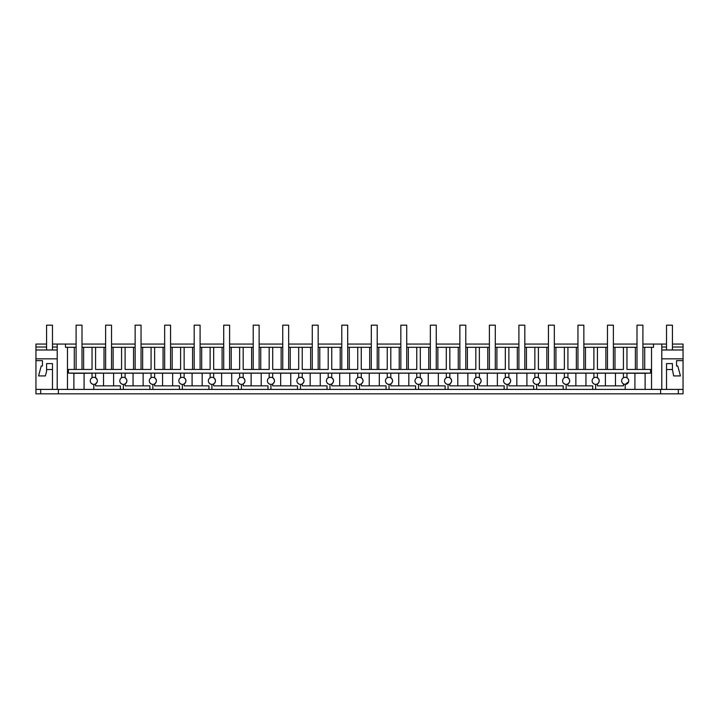 <?xml version="1.0" encoding="UTF-8"?>
<svg xmlns="http://www.w3.org/2000/svg" width="719" height="719" viewBox="0 0 719 719"><rect width="100%" height="100%" fill="white"/><g stroke="black" fill="none" stroke-linecap="round" stroke-linejoin="round"><path stroke-width="1.08" d="M564.379 377.772L564.379 373.125L567.92 373.125L567.92 377.772C570.248 379.821 570.248 381.87 567.92 383.91L567.92 385.86L592.717 385.86L592.717 389.401L683.05 389.401L683.05 393.832L35.95 393.832L35.95 360.65L42.448 360.65L35.95 360.65L35.95 358.826L57.205 358.826M46.573 344.059L35.95 344.059L35.95 358.826M642.903 344.059L666.522 344.059M672.427 344.059L683.05 344.059L683.05 360.65L676.552 360.65L683.05 360.65L683.05 389.401M52.478 344.059L76.097 344.059M82.002 344.059L105.621 344.059M111.526 344.059L135.136 344.059M141.041 344.059L164.66 344.059M170.565 344.059L194.184 344.059M200.089 344.059L223.708 344.059M229.604 344.059L253.223 344.059M259.128 344.059L282.747 344.059M288.652 344.059L312.271 344.059M318.166 344.059L341.786 344.059M347.69 344.059L371.31 344.059M377.214 344.059L400.834 344.059M406.729 344.059L430.348 344.059M436.253 344.059L459.872 344.059M465.777 344.059L489.396 344.059M495.292 344.059L518.911 344.059M524.816 344.059L548.435 344.059M554.34 344.059L577.959 344.059M583.864 344.059L607.474 344.059M613.379 344.059L636.998 344.059M40.677 393.832L40.677 389.401M592.717 389.401L566.15 389.401L566.15 384.386A3.541 3.541 0 0 0 569.691 380.845A3.541 3.541 0 0 0 563.193 378.886A3.541 3.541 0 0 0 563.193 382.805L564.496 383.982M534.855 377.772L534.855 373.125L538.396 373.125L538.396 377.772C540.724 379.821 540.724 381.87 538.396 383.91L538.396 385.86L563.193 385.86L563.193 389.401L566.15 389.401M563.193 389.401L536.626 389.401L536.626 384.386A3.541 3.541 0 0 0 540.167 380.845A3.541 3.541 0 0 0 533.678 378.886A3.541 3.541 0 0 0 533.678 382.805L534.981 383.982M505.331 377.772L505.331 373.125L508.872 373.125L508.872 377.772C511.2 379.821 511.2 381.87 508.872 383.91L508.872 385.86L533.678 385.86L533.678 389.401L536.626 389.401M533.678 389.401L507.102 389.401L507.102 384.386A3.541 3.541 0 0 0 510.652 380.845A3.541 3.541 0 0 0 504.154 378.886A3.541 3.541 0 0 0 504.154 382.805L505.457 383.982M475.816 377.772L475.816 373.125L479.357 373.125L479.357 377.772C481.685 379.821 481.685 381.87 479.357 383.91L479.357 385.86L504.154 385.86L504.154 389.401L507.102 389.401M504.154 389.401L477.587 389.401L477.587 384.386A3.541 3.541 0 0 0 481.128 380.845A3.541 3.541 0 0 0 474.63 378.886A3.541 3.541 0 0 0 474.63 382.805L475.933 383.982M446.292 377.772L446.292 373.125L449.833 373.125L449.833 377.772C452.161 379.821 452.161 381.87 449.833 383.91L449.833 385.86L474.63 385.86L474.63 389.401L477.587 389.401M474.63 389.401L448.063 389.401L448.063 384.386A3.541 3.541 0 0 0 451.604 380.845A3.541 3.541 0 0 0 445.115 378.886A3.541 3.541 0 0 0 445.115 382.805L446.418 383.982M416.768 377.772L416.768 373.125L420.309 373.125L420.309 377.772C422.637 379.821 422.637 381.87 420.309 383.91L420.309 385.86L445.115 385.86L445.115 389.401L448.063 389.401M445.115 389.401L418.539 389.401L418.539 384.386A3.541 3.541 0 0 0 422.089 380.845A3.541 3.541 0 0 0 415.591 378.886A3.541 3.541 0 0 0 415.591 382.805L416.894 383.982M387.253 377.772L387.253 373.125L390.794 373.125L390.794 377.772C393.122 379.821 393.122 381.87 390.794 383.91L390.794 385.86L415.591 385.86L415.591 389.401L418.539 389.401M415.591 389.401L389.024 389.401L389.024 384.386A3.541 3.541 0 0 0 392.565 380.845A3.541 3.541 0 0 0 386.067 378.886A3.541 3.541 0 0 0 386.067 382.805L387.37 383.982M357.729 377.772L357.729 373.125L361.271 373.125L361.271 377.772C363.598 379.821 363.598 381.87 361.271 383.91L361.271 385.86L386.067 385.86L386.067 389.401L389.024 389.401M386.067 389.401L359.5 389.401L359.5 384.386A3.541 3.541 0 0 0 363.041 380.845A3.541 3.541 0 0 0 356.552 378.886A3.541 3.541 0 0 0 356.552 382.805L357.855 383.982M328.206 377.772L328.206 373.125L331.747 373.125L331.747 377.772C334.074 379.821 334.074 381.87 331.747 383.91L331.747 385.86L356.552 385.86L356.552 389.401L359.5 389.401M356.552 389.401L329.976 389.401L329.976 384.386A3.541 3.541 0 0 0 333.517 380.845A3.541 3.541 0 0 0 327.028 378.886A3.541 3.541 0 0 0 327.028 382.805L328.331 383.982M298.691 377.772L298.691 373.125L302.232 373.125L302.232 377.772C304.559 379.821 304.559 381.87 302.232 383.91L302.232 385.86L327.028 385.86L327.028 389.401L329.976 389.401M327.028 389.401L300.461 389.401L300.461 384.386A3.541 3.541 0 0 0 304.002 380.845A3.541 3.541 0 0 0 297.504 378.886A3.541 3.541 0 0 0 297.504 382.805L298.807 383.982M269.167 377.772L269.167 373.125L272.708 373.125L272.708 377.772C275.035 379.821 275.035 381.87 272.708 383.91L272.708 385.86L297.504 385.86L297.504 389.401L300.461 389.401M297.504 389.401L270.937 389.401L270.937 384.386A3.541 3.541 0 0 0 274.478 380.845A3.541 3.541 0 0 0 267.989 378.886A3.541 3.541 0 0 0 267.989 382.805L269.292 383.982M239.643 377.772L239.643 373.125L243.184 373.125L243.184 377.772C245.512 379.821 245.512 381.87 243.184 383.91L243.184 385.86L267.989 385.86L267.989 389.401L270.937 389.401M267.989 389.401L241.413 389.401L241.413 384.386A3.541 3.541 0 0 0 244.954 380.845A3.541 3.541 0 0 0 238.465 378.886A3.541 3.541 0 0 0 238.465 382.805L239.769 383.982M210.128 377.772L210.128 373.125L213.669 373.125L213.669 377.772C215.997 379.821 215.997 381.87 213.669 383.91L213.669 385.86L238.465 385.86L238.465 389.401L241.413 389.401M238.465 389.401L211.898 389.401L211.898 384.386A3.541 3.541 0 0 0 215.439 380.845A3.541 3.541 0 0 0 208.941 378.886A3.541 3.541 0 0 0 208.941 382.805L210.245 383.982M180.604 377.772L180.604 373.125L184.145 373.125L184.145 377.772C186.473 379.821 186.473 381.87 184.145 383.91L184.145 385.86L208.941 385.86L208.941 389.401L211.898 389.401M208.941 389.401L182.374 389.401L182.374 384.386A3.541 3.541 0 0 0 185.915 380.845A3.541 3.541 0 0 0 179.426 378.886A3.541 3.541 0 0 0 179.426 382.805L180.73 383.982M151.08 377.772L151.08 373.125L154.621 373.125L154.621 377.772C156.949 379.821 156.949 381.87 154.621 383.91L154.621 385.86L179.426 385.86L179.426 389.401L182.374 389.401M179.426 389.401L152.85 389.401L152.85 384.386A3.541 3.541 0 0 0 156.391 380.845A3.541 3.541 0 0 0 149.903 378.886A3.541 3.541 0 0 0 149.903 382.805L151.206 383.982M121.565 377.772L121.565 373.125L125.106 373.125L125.106 377.772C127.434 379.821 127.434 381.87 125.106 383.91L125.106 385.86L149.903 385.86L149.903 389.401L152.85 389.401M149.903 389.401L123.335 389.401L123.335 384.386A3.541 3.541 0 0 0 126.877 380.845A3.541 3.541 0 0 0 120.379 378.886A3.541 3.541 0 0 0 120.379 382.805L121.682 383.982M97.173 381.96L95.582 383.91L95.582 385.86L120.379 385.86L120.379 389.401L123.335 389.401M120.379 389.401L93.812 389.401L93.812 384.386A3.541 3.541 0 0 0 97.353 380.845A3.541 3.541 0 0 0 90.855 378.886A3.541 3.541 0 0 0 93.812 384.386M35.95 389.401L93.812 389.401M46.573 369.512L52.478 369.512L52.478 389.401L52.478 363.607L46.573 363.607L46.573 371.399L45.369 375.92L38.556 375.92L41.226 365.962L42.448 365.962L42.448 360.65M35.95 349.982L57.205 349.982M35.95 347.016L46.573 347.016M52.478 347.016L57.205 347.016M65.474 344.059L65.474 347.304L67.469 347.304L67.469 389.401M57.205 344.059L57.205 389.401M58.383 393.832L58.383 389.401M660.617 393.832L660.617 389.401M76.097 347.304L74.291 347.304L74.291 369.449M74.291 347.304L67.469 347.304M73.886 389.401L73.886 373.278L68.404 373.098L68.404 369.449L92.041 369.449L92.041 347.304L82.002 347.304M84.087 389.401L84.087 373.278L73.886 373.278M92.041 373.188L84.087 373.278M90.9 382.859L92.167 383.982M614.988 369.449L614.988 347.304L623.418 347.304L623.418 369.449L597.435 369.449L597.435 347.304L593.894 347.304L593.894 369.449L567.92 369.449L567.92 347.304L564.379 347.304L564.379 369.449L538.396 369.449L538.396 347.304L534.855 347.304L534.855 369.449L508.872 369.449L508.872 347.304L505.331 347.304L505.331 369.449L479.357 369.449L479.357 347.304L475.816 347.304L475.816 369.449L449.833 369.449L449.833 347.304L446.292 347.304L446.292 369.449L420.309 369.449L420.309 347.304L416.768 347.304L416.768 369.449L390.794 369.449L390.794 347.304L387.253 347.304L387.253 369.449L361.271 369.449L361.271 347.304L357.729 347.304L357.729 369.449L331.747 369.449L331.747 347.304L328.206 347.304L328.206 369.449L302.232 369.449L302.232 347.304L298.691 347.304L298.691 369.449L272.708 369.449L272.708 347.304L269.167 347.304L269.167 369.449L243.184 369.449L243.184 347.304L239.643 347.304L239.643 369.449L213.669 369.449L213.669 347.304L210.128 347.304L210.128 369.449L184.145 369.449L184.145 347.304L180.604 347.304L180.604 369.449L154.621 369.449L154.621 347.304L151.08 347.304L151.08 369.449L125.106 369.449L125.106 347.304L121.565 347.304L121.565 369.449L95.582 369.449L95.582 347.304L92.041 347.304M636.998 347.304L623.418 347.304M651.531 389.401L651.531 347.304L642.903 347.304M651.531 347.304L653.526 347.304L653.526 344.059M95.582 347.304L105.621 347.304M121.565 347.304L111.526 347.304M125.106 347.304L135.136 347.304M151.08 347.304L141.041 347.304M154.621 347.304L164.66 347.304M180.604 347.304L170.565 347.304M184.145 347.304L194.184 347.304M210.128 347.304L200.089 347.304M213.669 347.304L223.708 347.304M239.643 347.304L229.604 347.304M243.184 347.304L253.223 347.304M269.167 347.304L259.128 347.304M272.708 347.304L282.747 347.304M298.691 347.304L288.652 347.304M302.232 347.304L312.271 347.304M328.206 347.304L318.166 347.304M331.747 347.304L341.786 347.304M357.729 347.304L347.69 347.304M361.271 347.304L371.31 347.304M387.253 347.304L377.214 347.304M390.794 347.304L400.834 347.304M416.768 347.304L406.729 347.304M420.309 347.304L430.348 347.304M446.292 347.304L436.253 347.304M449.833 347.304L459.872 347.304M475.816 347.304L465.777 347.304M479.357 347.304L489.396 347.304M505.331 347.304L495.292 347.304M508.872 347.304L518.911 347.304M534.855 347.304L524.816 347.304M538.396 347.304L548.435 347.304M564.379 347.304L554.34 347.304M567.92 347.304L577.959 347.304M593.894 347.304L583.864 347.304M597.435 347.304L607.474 347.304M614.988 347.304L613.379 347.304M626.959 347.304L626.959 369.449L650.596 369.449L650.596 373.098L68.404 373.098M92.041 377.772L92.041 373.125L95.582 373.125L95.582 377.772L97.164 379.704M95.582 373.188L121.565 373.188M125.106 373.188L151.08 373.188M154.621 373.188L180.604 373.188M184.145 373.188L210.128 373.188M213.669 373.188L239.643 373.188M243.184 373.188L269.167 373.188M272.708 373.188L298.691 373.188M302.232 373.188L328.206 373.188M331.747 373.188L357.729 373.188M361.271 373.188L387.253 373.188M390.794 373.188L416.768 373.188M420.309 373.188L446.292 373.188M449.833 373.188L475.816 373.188M479.357 373.188L505.331 373.188M508.872 373.188L534.855 373.188M538.396 373.188L564.379 373.188M567.92 373.188L593.894 373.188M593.894 377.772L593.894 373.125L597.435 373.125L597.435 377.772C599.763 379.821 599.763 381.87 597.435 383.91L597.435 385.86L623.418 385.86L623.418 383.91M597.435 373.188L623.418 373.188M626.959 377.772L626.959 373.125L623.418 373.125L623.418 377.772M626.959 373.188L634.913 373.278L634.913 389.401M645.114 389.401L645.114 373.278L634.913 373.278M645.114 373.278L650.596 373.098M83.611 347.304L83.611 369.449M678.323 393.832L678.323 389.401M625.188 389.401L625.188 384.386L628.577 381.879M595.665 389.401L595.665 384.386A3.541 3.541 0 0 0 599.215 380.845A3.541 3.541 0 0 0 592.717 378.886A3.541 3.541 0 0 0 592.717 382.805L594.02 383.982M644.709 347.304L644.709 369.449M661.795 344.059L661.795 389.401M661.795 358.826L683.05 358.826M672.427 369.512L672.427 363.607L666.522 363.607L666.522 389.401L666.522 369.512L672.427 369.512L673.631 375.92L680.444 375.92L677.774 365.962L676.552 365.962L676.552 360.65M661.795 349.982L683.05 349.982M661.795 347.016L666.522 347.016M672.427 347.016L683.05 347.016M622.241 382.805A3.541 3.541 0 0 0 628.73 380.845A3.541 3.541 0 0 0 622.241 378.886A3.541 3.541 0 0 0 622.241 382.805M615.473 385.86L615.473 373.278M635.389 369.449L635.389 347.304M113.611 385.86L113.611 373.278M103.527 385.86L103.527 373.278M104.012 369.449L104.012 347.304M113.126 347.304L113.126 369.449M120.379 382.805A3.541 3.541 0 0 0 123.335 384.386M143.135 385.86L143.135 373.278M133.051 385.86L133.051 373.278M133.536 369.449L133.536 347.304M142.65 347.304L142.65 369.449M149.903 382.805A3.541 3.541 0 0 0 152.85 384.386M172.65 385.86L172.65 373.278M162.575 385.86L162.575 373.278M163.06 369.449L163.06 347.304M172.174 347.304L172.174 369.449M179.426 382.805A3.541 3.541 0 0 0 182.374 384.386M202.174 385.86L202.174 373.278M192.09 385.86L192.09 373.278M192.575 369.449L192.575 347.304M201.688 347.304L201.688 369.449M208.941 382.805A3.541 3.541 0 0 0 211.898 384.386M231.698 385.86L231.698 373.278M221.614 385.86L221.614 373.278M222.099 369.449L222.099 347.304M231.212 347.304L231.212 369.449M238.465 382.805A3.541 3.541 0 0 0 241.413 384.386M261.213 385.86L261.213 373.278M251.138 385.86L251.138 373.278M251.623 369.449L251.623 347.304M260.736 347.304L260.736 369.449M267.989 382.805A3.541 3.541 0 0 0 270.937 384.386M290.737 385.86L290.737 373.278M280.653 385.86L280.653 373.278M281.138 369.449L281.138 347.304M290.251 347.304L290.251 369.449M297.504 382.805A3.541 3.541 0 0 0 300.461 384.386M320.261 385.86L320.261 373.278M310.177 385.86L310.177 373.278M310.662 369.449L310.662 347.304M319.775 347.304L319.775 369.449M327.028 382.805A3.541 3.541 0 0 0 329.976 384.386M349.776 385.86L349.776 373.278M339.701 385.86L339.701 373.278M340.186 369.449L340.186 347.304M349.299 347.304L349.299 369.449M356.552 382.805A3.541 3.541 0 0 0 359.5 384.386M379.299 385.86L379.299 373.278M369.224 385.86L369.224 373.278M369.701 369.449L369.701 347.304M378.814 347.304L378.814 369.449M386.067 382.805A3.541 3.541 0 0 0 389.024 384.386M408.823 385.86L408.823 373.278M398.739 385.86L398.739 373.278M399.225 369.449L399.225 347.304M408.338 347.304L408.338 369.449M415.591 382.805A3.541 3.541 0 0 0 418.539 384.386M438.347 385.86L438.347 373.278M428.263 385.86L428.263 373.278M428.749 369.449L428.749 347.304M437.862 347.304L437.862 369.449M445.115 382.805A3.541 3.541 0 0 0 448.063 384.386M467.862 385.86L467.862 373.278M457.787 385.86L457.787 373.278M458.264 369.449L458.264 347.304M467.377 347.304L467.377 369.449M474.63 382.805A3.541 3.541 0 0 0 477.587 384.386M497.386 385.86L497.386 373.278M487.302 385.86L487.302 373.278M487.788 369.449L487.788 347.304M496.901 347.304L496.901 369.449M504.154 382.805A3.541 3.541 0 0 0 507.102 384.386M526.91 385.86L526.91 373.278M516.826 385.86L516.826 373.278M517.312 369.449L517.312 347.304M526.425 347.304L526.425 369.449M533.678 382.805A3.541 3.541 0 0 0 536.626 384.386M556.425 385.86L556.425 373.278M546.35 385.86L546.35 373.278M546.826 369.449L546.826 347.304M555.94 347.304L555.94 369.449M563.193 382.805A3.541 3.541 0 0 0 566.15 384.386M585.949 385.86L585.949 373.278M575.865 385.86L575.865 373.278M576.35 369.449L576.35 347.304M585.464 347.304L585.464 369.449M592.717 382.805A3.541 3.541 0 0 0 595.665 384.386M605.389 385.86L605.389 373.278M605.874 369.449L605.874 347.304M46.573 349.982L46.573 325.168L52.478 325.168L52.478 349.982M666.522 349.982L666.522 325.168L672.427 325.168L672.427 349.982M76.097 369.449L76.097 325.168L82.002 325.168L82.002 369.449M105.621 369.449L105.621 325.168L111.526 325.168L111.526 369.449M135.136 369.449L135.136 325.168L141.041 325.168L141.041 369.449M164.66 369.449L164.66 325.168L170.565 325.168L170.565 369.449M194.184 369.449L194.184 325.168L200.089 325.168L200.089 369.449M223.708 369.449L223.708 325.168L229.604 325.168L229.604 369.449M253.223 369.449L253.223 325.168L259.128 325.168L259.128 369.449M282.747 369.449L282.747 325.168L288.652 325.168L288.652 369.449M312.271 369.449L312.271 325.168L318.166 325.168L318.166 369.449M341.786 369.449L341.786 325.168L347.69 325.168L347.69 369.449M371.31 369.449L371.31 325.168L377.214 325.168L377.214 369.449M400.834 369.449L400.834 325.168L406.729 325.168L406.729 369.449M430.348 369.449L430.348 325.168L436.253 325.168L436.253 369.449M459.872 369.449L459.872 325.168L465.777 325.168L465.777 369.449M489.396 369.449L489.396 325.168L495.292 325.168L495.292 369.449M518.911 369.449L518.911 325.168L524.816 325.168L524.816 369.449M548.435 369.449L548.435 325.168L554.34 325.168L554.34 369.449M577.959 369.449L577.959 325.168L583.864 325.168L583.864 369.449M607.474 369.449L607.474 325.168L613.379 325.168L613.379 369.449M636.998 369.449L636.998 325.168L642.903 325.168L642.903 369.449"/></g></svg>
